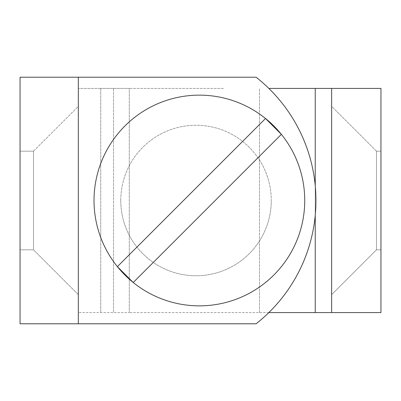 <?xml version="1.0" encoding="UTF-8"?>
<svg xmlns="http://www.w3.org/2000/svg" width="401" height="401" viewBox="0 0 401 401"><rect width="100%" height="100%" fill="white"/><g stroke="black" fill="none" stroke-linecap="round" stroke-linejoin="round"><path stroke-width="0.3" stroke-dasharray="2 1.5" d="M20.05 249.818L33.499 249.818L33.499 151.182L78.33 106.35L78.33 294.65L78.33 106.35L78.33 294.65L78.33 106.35L33.499 151.182L33.499 249.818L78.33 294.65L33.499 249.818L33.499 151.182L33.499 249.818L20.05 249.818L20.05 151.182L33.499 151.182L20.05 151.182L20.05 249.818M133.227 282.499A105.358 105.358 0 0 1 199.377 95.142A105.358 105.358 0 0 1 294.429 245.943A105.358 105.358 0 0 1 117.378 266.65A105.358 105.358 0 0 1 265.527 118.501L281.382 134.35A105.358 105.358 0 0 1 199.377 305.858A105.358 105.358 0 0 1 94.024 200.5A105.358 105.358 0 0 1 199.377 95.142A105.358 105.358 0 0 1 304.735 200.5A105.358 105.358 0 0 1 133.227 282.499L117.378 266.65L265.527 118.501A105.358 105.358 0 0 1 281.382 134.35L133.227 282.499L117.378 266.65L265.527 118.501L281.382 134.35L133.227 282.499L117.378 266.65L265.527 118.501L281.382 134.35L133.227 282.499M120.766 200.5A75.253 75.253 0 0 1 196.019 125.247A75.253 75.253 0 0 1 271.271 200.5A75.253 75.253 0 0 0 196.019 125.247A75.253 75.253 0 0 0 120.766 200.5A75.253 75.253 0 0 0 196.019 275.753A75.253 75.253 0 0 0 271.271 200.5A75.253 75.253 0 0 1 196.019 275.753A75.253 75.253 0 0 1 120.766 200.5M78.33 323.787L78.33 77.213L78.33 323.787L256.094 323.787A156.911 156.911 0 0 0 256.094 77.213L78.33 77.213L256.094 77.213A156.911 156.911 0 0 1 256.094 323.787L20.05 323.787L20.05 77.213L78.33 77.213L78.33 323.787L78.33 77.213L256.094 77.213A156.911 156.911 0 0 1 256.094 323.787L78.33 323.787L78.33 77.213M376.469 151.182L331.632 106.35L331.632 294.65L331.632 106.35L331.632 294.65L331.632 106.35L376.469 151.182L376.469 249.818L331.632 294.65L376.469 249.818L376.469 151.182L376.469 249.818L376.469 151.182L380.95 151.182L380.95 249.818L376.469 249.818L380.95 249.818L380.95 151.182L376.469 151.182M223.482 88.421L129.292 88.421L223.482 88.421M268.845 312.579L129.292 312.579L331.632 312.579L331.632 88.421L315.246 88.421L315.246 312.579M78.33 312.579L78.33 88.421L78.33 312.579L129.292 312.579L78.33 312.579M331.632 312.579L380.95 312.579L380.95 88.421L331.632 88.421L331.632 312.579L331.632 88.421M380.95 249.818L380.95 151.182L380.95 249.818M129.292 88.421L100.746 88.421L129.292 88.421L129.292 312.579L129.292 88.421M100.746 88.421L78.33 88.421L100.746 88.421L100.746 312.579L100.746 88.421M268.845 88.421L315.246 88.421M259.477 312.579L259.477 88.421L259.477 312.579M113.513 88.421L113.513 312.579L113.513 88.421M315.246 215.247L315.246 185.753"/><path stroke-width="0.6" d="M199.377 305.858A105.358 105.358 0 0 1 94.024 200.5A105.358 105.358 0 0 1 199.377 95.142A105.358 105.358 0 0 1 304.735 200.5A105.358 105.358 0 0 1 199.377 305.858M133.227 282.499L117.378 266.65L265.527 118.501L281.382 134.35L133.227 282.499M256.094 323.787L20.05 323.787L20.05 77.213L256.094 77.213A156.911 156.911 0 0 1 256.094 323.787M78.33 77.213L78.33 323.787M331.632 312.579L331.632 88.421L380.95 88.421L380.95 312.579L268.845 312.579M315.246 185.753L315.246 88.421L268.845 88.421M315.246 88.421L331.632 88.421M315.246 312.579L315.246 215.247"/></g></svg>
